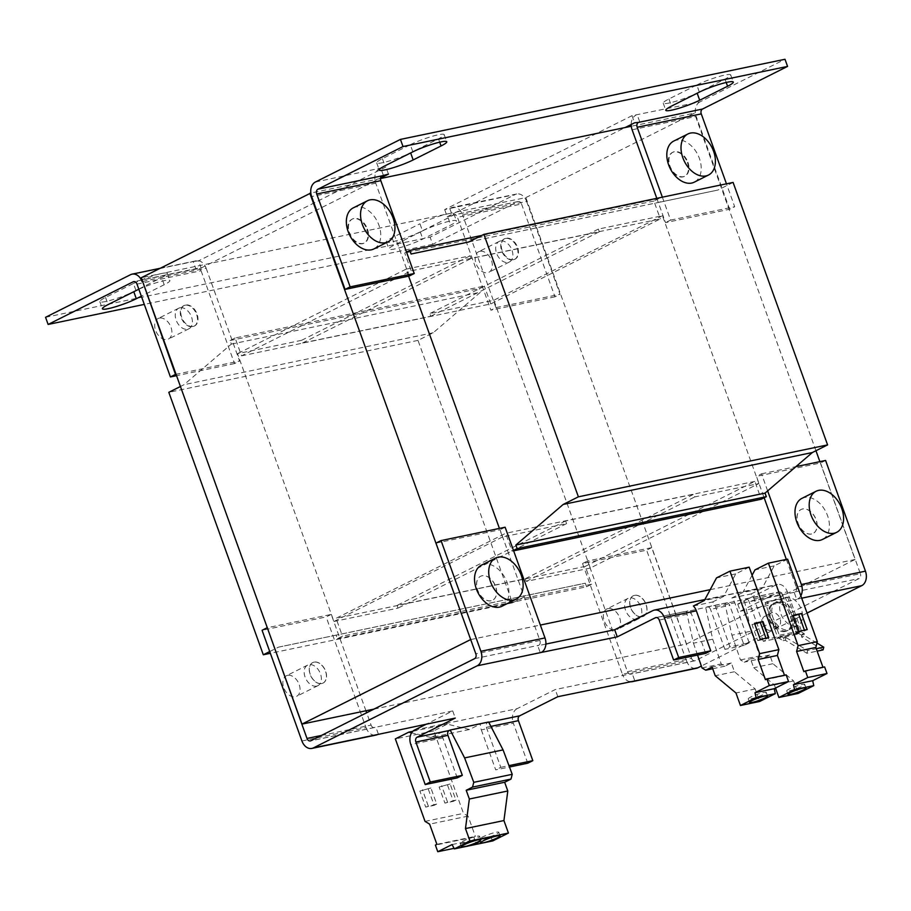 <?xml version="1.0" encoding="UTF-8"?>
<svg xmlns="http://www.w3.org/2000/svg" width="911" height="911" viewBox="0 0 911 911"><rect width="100%" height="100%" fill="white"/><g stroke="black" fill="none" stroke-linecap="round" stroke-linejoin="round"><path stroke-width="0.68" stroke-dasharray="4.55 3.42" d="M410.292 144.69A21.055 2.733 -19.8 0 1 438.328 134.771A21.055 2.733 -19.8 0 1 444.192 134.623A21.055 2.733 -19.8 0 1 438.487 138.814L410.599 152.797A21.055 2.733 -19.8 0 1 389.396 160.951A21.055 2.733 -19.8 0 1 376.698 162.864A21.055 2.733 -19.8 0 1 382.404 158.673L410.292 144.69L412.854 151.841M422.51 230.916A21.055 2.733 -19.8 0 1 450.558 220.986A21.055 2.733 -19.8 0 1 456.422 220.838A21.055 2.733 -19.8 0 1 450.717 225.04L422.829 239.012A21.055 2.733 -19.8 0 1 401.626 247.177A21.055 2.733 -19.8 0 1 388.917 249.079A21.055 2.733 -19.8 0 1 394.634 244.888L422.51 230.916L419.948 223.776A21.055 2.733 -19.8 0 1 447.984 213.846A21.055 2.733 -19.8 0 1 453.849 213.698A21.055 2.733 -19.8 0 1 448.144 217.9L420.256 231.872A21.055 2.733 -19.8 0 1 399.052 240.026A21.055 2.733 -19.8 0 1 386.355 241.939A21.055 2.733 -19.8 0 1 392.06 237.748L419.948 223.776M696.813 84.985A21.055 2.733 -19.8 0 1 724.849 75.066A21.055 2.733 -19.8 0 1 730.713 74.918A21.055 2.733 -19.8 0 1 725.008 79.109L697.12 93.093A21.055 2.733 -19.8 0 1 675.916 101.246A21.055 2.733 -19.8 0 1 663.219 103.159A21.055 2.733 -19.8 0 1 668.925 98.969L696.813 84.985L699.375 92.125M138.848 289.265A21.055 2.733 -19.8 0 1 164.037 280.69A21.055 2.733 -19.8 0 1 169.901 280.554A21.055 2.733 -19.8 0 1 164.196 284.744L141.342 296.2M133.427 283.48A21.055 2.733 -19.8 0 1 161.463 273.551A21.055 2.733 -19.8 0 1 167.328 273.414A21.055 2.733 -19.8 0 1 161.623 277.604L133.735 291.577A21.055 2.733 -19.8 0 1 112.531 299.742A21.055 2.733 -19.8 0 1 99.834 301.643A21.055 2.733 -19.8 0 1 105.539 297.453L133.427 283.48L135.99 290.62M513.713 259.635A11.479 7.709 -116.6 0 1 502.542 251.459A11.479 7.709 -116.6 0 1 504.717 238.659A11.479 7.709 -116.6 0 1 506.004 238.204A11.479 7.709 -116.6 0 1 517.186 246.38A11.479 7.709 -116.6 0 1 515.011 259.191A11.479 7.709 -116.6 0 1 513.713 259.635M505.503 238.466A11.479 7.709 63.4 0 0 504.204 238.91A11.479 7.709 63.4 0 0 502.029 251.709A11.479 7.709 63.4 0 0 513.212 259.886A11.479 7.709 63.4 0 0 514.499 259.441A11.479 7.709 63.4 0 0 516.674 246.63A11.479 7.709 63.4 0 0 505.503 238.466M193.257 326.411A11.479 7.709 -116.6 0 1 182.075 318.246A11.479 7.709 -116.6 0 1 184.25 305.436A11.479 7.709 -116.6 0 1 185.537 304.991A11.479 7.709 -116.6 0 1 196.719 313.168A11.479 7.709 -116.6 0 1 194.544 325.967A11.479 7.709 -116.6 0 1 193.257 326.411M185.035 305.242A11.479 7.709 63.4 0 0 183.749 305.686A11.479 7.709 63.4 0 0 181.562 318.497A11.479 7.709 63.4 0 0 192.745 326.673A11.479 7.709 63.4 0 0 194.032 326.218A11.479 7.709 63.4 0 0 196.207 313.418A11.479 7.709 63.4 0 0 185.035 305.242M366.939 229.333A13.392 8.996 -116.6 0 1 363.967 243.18A13.392 8.996 -116.6 0 1 348.993 233.068A13.392 8.996 -116.6 0 1 351.965 219.221A13.392 8.996 -116.6 0 1 366.939 229.333M367.452 229.082A13.392 8.996 -116.6 0 1 364.48 242.93A13.392 8.996 -116.6 0 1 349.505 232.817A13.392 8.996 -116.6 0 1 352.477 218.97A13.392 8.996 -116.6 0 1 367.452 229.082M687.406 162.557A13.392 8.996 -116.6 0 1 684.434 176.392A13.392 8.996 -116.6 0 1 669.46 166.292A13.392 8.996 -116.6 0 1 672.432 152.444A13.392 8.996 -116.6 0 1 687.406 162.557M687.919 162.295A13.392 8.996 -116.6 0 1 684.947 176.142A13.392 8.996 -116.6 0 1 669.972 166.041A13.392 8.996 -116.6 0 1 672.933 152.194A13.392 8.996 -116.6 0 1 687.919 162.295M500.424 241.005A11.479 7.709 63.4 0 0 499.137 241.449A11.479 7.709 63.4 0 0 496.962 254.26A11.479 7.709 63.4 0 0 508.144 262.425A11.479 7.709 63.4 0 0 509.431 261.981A11.479 7.709 63.4 0 0 511.606 249.181A11.479 7.709 63.4 0 0 500.424 241.005M479.892 251.299A11.479 7.709 63.4 0 0 478.605 251.743A11.479 7.709 63.4 0 0 476.43 264.543A11.479 7.709 63.4 0 0 487.613 272.719A11.479 7.709 63.4 0 0 488.9 272.275A11.479 7.709 63.4 0 0 491.075 259.464A11.479 7.709 63.4 0 0 479.892 251.299M179.968 307.781A11.479 7.709 63.4 0 0 178.67 308.237A11.479 7.709 63.4 0 0 176.495 321.036A11.479 7.709 63.4 0 0 187.677 329.213A11.479 7.709 63.4 0 0 188.964 328.757A11.479 7.709 63.4 0 0 191.139 315.958A11.479 7.709 63.4 0 0 179.968 307.781M159.425 318.076A11.479 7.709 63.4 0 0 158.138 318.52A11.479 7.709 63.4 0 0 155.963 331.331A11.479 7.709 63.4 0 0 167.146 339.507A11.479 7.709 63.4 0 0 168.433 339.051A11.479 7.709 63.4 0 0 170.608 326.252A11.479 7.709 63.4 0 0 159.425 318.076M353.252 207.879A22.969 15.43 -116.6 0 1 378.93 225.199A22.969 15.43 -116.6 0 1 373.84 248.942M673.719 141.091A22.969 15.43 -116.6 0 1 699.397 158.423A22.969 15.43 -116.6 0 1 694.307 182.154M321.811 683.512A11.479 7.709 -116.6 0 1 310.64 675.336A11.479 7.709 -116.6 0 1 312.815 662.525A11.479 7.709 -116.6 0 1 314.101 662.081A11.479 7.709 -116.6 0 1 325.284 670.257A11.479 7.709 -116.6 0 1 323.098 683.056A11.479 7.709 -116.6 0 1 321.811 683.512M313.976 662.149A11.479 7.709 63.4 0 0 312.689 662.593A11.479 7.709 63.4 0 0 310.514 675.393A11.479 7.709 63.4 0 0 321.685 683.569A11.479 7.709 63.4 0 0 322.972 683.125A11.479 7.709 63.4 0 0 325.147 670.314A11.479 7.709 63.4 0 0 313.976 662.149M642.278 616.724A11.479 7.709 -116.6 0 1 631.095 608.548A11.479 7.709 -116.6 0 1 633.27 595.748A11.479 7.709 -116.6 0 1 634.568 595.304A11.479 7.709 -116.6 0 1 645.74 603.469A11.479 7.709 -116.6 0 1 643.565 616.28A11.479 7.709 -116.6 0 1 642.278 616.724M634.443 595.361A11.479 7.709 63.4 0 0 633.145 595.817A11.479 7.709 63.4 0 0 630.97 608.616A11.479 7.709 63.4 0 0 642.153 616.793A11.479 7.709 63.4 0 0 643.439 616.337A11.479 7.709 63.4 0 0 645.614 603.537A11.479 7.709 63.4 0 0 634.443 595.361M491.029 600.793A13.392 8.996 -116.6 0 1 477.99 591.262A13.392 8.996 -116.6 0 1 480.53 576.321A13.392 8.996 -116.6 0 1 482.033 575.798A13.392 8.996 -116.6 0 1 495.072 585.329A13.392 8.996 -116.6 0 1 492.532 600.269A13.392 8.996 -116.6 0 1 491.029 600.793M491.154 600.725A13.392 8.996 -116.6 0 1 478.116 591.193A13.392 8.996 -116.6 0 1 480.655 576.253A13.392 8.996 -116.6 0 1 482.158 575.729A13.392 8.996 -116.6 0 1 495.197 585.272A13.392 8.996 -116.6 0 1 492.657 600.212A13.392 8.996 -116.6 0 1 491.154 600.725M811.496 534.017A13.392 8.996 -116.6 0 1 798.457 524.474A13.392 8.996 -116.6 0 1 800.997 509.534A13.392 8.996 -116.6 0 1 802.5 509.01A13.392 8.996 -116.6 0 1 815.539 518.553A13.392 8.996 -116.6 0 1 812.999 533.493A13.392 8.996 -116.6 0 1 811.496 534.017M811.621 533.948A13.392 8.996 -116.6 0 1 798.583 524.417A13.392 8.996 -116.6 0 1 801.122 509.477A13.392 8.996 -116.6 0 1 802.625 508.953A13.392 8.996 -116.6 0 1 815.664 518.484A13.392 8.996 -116.6 0 1 813.124 533.425A13.392 8.996 -116.6 0 1 811.621 533.948M316.618 686.108A11.479 7.709 -116.6 0 1 305.436 677.943A11.479 7.709 -116.6 0 1 307.611 665.132A11.479 7.709 -116.6 0 1 308.909 664.688A11.479 7.709 -116.6 0 1 320.08 672.865A11.479 7.709 -116.6 0 1 317.905 685.664A11.479 7.709 -116.6 0 1 316.618 686.108M287.614 675.358A11.479 7.709 63.4 0 0 286.316 675.803A11.479 7.709 63.4 0 0 284.141 688.614A11.479 7.709 63.4 0 0 295.323 696.79A11.479 7.709 63.4 0 0 296.61 696.334A11.479 7.709 63.4 0 0 298.785 683.535A11.479 7.709 63.4 0 0 287.614 675.358M637.085 619.332A11.479 7.709 -116.6 0 1 625.903 611.156A11.479 7.709 -116.6 0 1 628.078 598.356A11.479 7.709 -116.6 0 1 629.364 597.901A11.479 7.709 -116.6 0 1 640.547 606.077A11.479 7.709 -116.6 0 1 638.372 618.888A11.479 7.709 -116.6 0 1 637.085 619.332M608.07 608.582A11.479 7.709 63.4 0 0 606.783 609.026A11.479 7.709 63.4 0 0 604.608 621.826A11.479 7.709 63.4 0 0 615.79 630.002A11.479 7.709 63.4 0 0 617.077 629.558A11.479 7.709 63.4 0 0 619.252 616.747A11.479 7.709 63.4 0 0 608.07 608.582M502.018 606.225A22.969 15.43 63.4 0 0 506.368 580.614A22.969 15.43 63.4 0 0 484.014 564.262A22.969 15.43 63.4 0 0 481.441 565.162M801.896 498.374A22.969 15.43 -116.6 0 1 804.481 497.486A22.969 15.43 -116.6 0 1 826.835 513.827A22.969 15.43 -116.6 0 1 822.485 539.437M785.088 631.494A15.316 10.283 -116.6 0 1 770.182 620.596A15.316 10.283 -116.6 0 1 773.086 603.526A15.316 10.283 -116.6 0 1 774.805 602.923A15.316 10.283 -116.6 0 1 789.712 613.82A15.316 10.283 -116.6 0 1 786.808 630.902A15.316 10.283 -116.6 0 1 785.088 631.494M786.364 630.856A15.316 10.283 -116.6 0 1 770.968 618.706A15.316 10.283 -116.6 0 1 774.361 602.888A15.316 10.283 -116.6 0 1 776.07 602.285A15.316 10.283 -116.6 0 1 791.477 614.435A15.316 10.283 -116.6 0 1 788.083 630.264A15.316 10.283 -116.6 0 1 786.364 630.856M777.447 626.893A7.652 5.147 -116.6 0 1 770 621.439A7.652 5.147 -116.6 0 1 771.446 612.909A7.652 5.147 -116.6 0 1 772.312 612.613A7.652 5.147 -116.6 0 1 779.759 618.057A7.652 5.147 -116.6 0 1 778.313 626.597A7.652 5.147 -116.6 0 1 777.447 626.893M765.468 616.041A7.652 5.147 63.4 0 0 764.602 616.337A7.652 5.147 63.4 0 0 763.156 624.878A7.652 5.147 63.4 0 0 770.604 630.321A7.652 5.147 63.4 0 0 771.469 630.025A7.652 5.147 63.4 0 0 772.915 621.484A7.652 5.147 63.4 0 0 765.468 616.041M750.937 698.828A9.566 1.241 160.2 0 0 760.936 695.571A9.566 1.241 160.2 0 0 766.276 692.417A9.566 1.241 160.2 0 0 763.612 692.474A9.566 1.241 160.2 0 0 753.602 695.742A9.566 1.241 160.2 0 0 748.273 698.896A9.566 1.241 160.2 0 0 750.937 698.828M789.393 690.823A9.566 1.241 160.2 0 0 799.391 687.554A9.566 1.241 160.2 0 0 804.732 684.4A9.566 1.241 160.2 0 0 802.067 684.468A9.566 1.241 160.2 0 0 792.058 687.725A9.566 1.241 160.2 0 0 786.728 690.88A9.566 1.241 160.2 0 0 789.393 690.823M462.97 843.176A10.34 1.344 160.2 0 0 473.766 839.657A10.34 1.344 160.2 0 0 479.539 836.252A10.34 1.344 160.2 0 0 476.658 836.321A10.34 1.344 160.2 0 0 465.851 839.851A10.34 1.344 160.2 0 0 460.089 843.256A10.34 1.344 160.2 0 0 462.97 843.176M482.192 839.179A10.34 1.344 160.2 0 0 492.999 835.649A10.34 1.344 160.2 0 0 498.761 832.244A10.34 1.344 160.2 0 0 495.88 832.312A10.34 1.344 160.2 0 0 485.085 835.842A10.34 1.344 160.2 0 0 479.311 839.247A10.34 1.344 160.2 0 0 482.192 839.179M796.248 625.903A15.316 10.283 -116.6 0 1 781.342 615.005A15.316 10.283 -116.6 0 1 784.246 597.935A15.316 10.283 -116.6 0 1 785.965 597.331A15.316 10.283 -116.6 0 1 800.86 608.229A15.316 10.283 -116.6 0 1 797.968 625.31A15.316 10.283 -116.6 0 1 796.248 625.903M798.218 633.179L803.627 636.436L804.333 633.703L799.824 630.981L793.504 613.422A15.316 10.283 63.4 0 0 778.108 601.271A15.316 10.283 63.4 0 0 776.388 601.875A15.316 10.283 63.4 0 0 772.995 617.692A15.316 10.283 63.4 0 0 788.391 629.843A15.316 10.283 63.4 0 0 790.11 629.239A15.316 10.283 63.4 0 0 793.504 613.422L787.719 597.354L765.172 602.638L777.709 637.461L798.218 633.179L785.692 598.368M45.55 317.301L430.106 237.167L515.159 194.533L444.67 209.587L631.995 115.686L699.955 101.895L784.997 59.272M142.617 281.453L206.148 268.21A11.479 8.37 -101.8 0 0 196.207 260.785A11.479 8.37 -101.8 0 0 194.692 261.309L198.552 260.876L201.126 268.016L195.99 269.087L193.417 261.947M315.388 182.041L385.877 166.975L198.552 260.876M444.67 209.587L447.233 216.738L452.368 215.668L449.795 208.528M451.059 207.89A11.479 8.37 78.2 0 1 452.573 207.355A11.479 8.37 78.2 0 1 462.526 214.791L526.615 201.433A11.479 8.37 -101.8 0 0 516.674 193.997A11.479 8.37 -101.8 0 0 515.159 194.533M526.615 201.433L560.037 294.276L495.948 307.633L490.881 310.173L457.459 217.33L521.548 203.973A3.826 2.79 -101.8 0 0 518.234 201.502A3.826 2.79 -101.8 0 0 517.721 201.673L432.679 244.307L430.106 237.167M521.548 203.973L554.97 296.815L560.037 294.276M432.679 244.307L144.291 304.399M201.126 268.016L380.57 178.066M388.45 174.115L385.877 166.975M383.326 175.185L380.752 168.045M379.488 168.683A11.479 8.37 -101.8 0 0 375.742 183.202L311.642 196.56M656.797 198.336L665.531 222.626L729.631 209.268L734.699 206.729L726.454 183.817M729.631 209.268L696.198 116.426L632.109 129.783M699.955 101.895A11.479 8.37 -101.8 0 0 696.198 116.426M631.186 124.522A11.479 8.37 78.2 0 1 635.855 115.253M631.995 115.686L634.568 122.826M639.693 121.767L637.131 114.615M447.233 216.738L625.185 127.529M452.368 215.668L453.632 215.03A3.826 2.79 -101.8 0 1 454.133 214.848A3.826 2.79 -101.8 0 1 457.459 217.33M495.948 307.633L462.526 214.791M373.943 709.111L686.541 643.975L525.841 197.607L141.285 277.741M195.99 269.087L134.202 281.59M136.992 284.107L201.08 270.749A3.826 2.79 -101.8 0 0 197.767 268.278A3.826 2.79 -101.8 0 0 197.266 268.449M206.148 268.21L239.582 361.052L176.039 374.296M201.08 270.749L234.503 363.591L239.582 361.052M380.513 178.522L310.822 193.041M409.164 276.044L375.742 183.202M662.354 197.175L670.61 220.086L665.531 222.626M525.841 197.607L694.41 113.112L631.289 126.265M502.508 536.978L333.927 621.473L237.509 353.662L301.609 340.304L302.566 342.98L430.755 316.265L429.787 313.589L493.887 300.231L590.305 568.054L758.874 483.547L694.786 496.905L693.818 494.229L565.629 520.944L566.596 523.62L502.508 536.978L499.422 528.426M333.927 621.473L398.027 608.115L397.059 605.439L525.248 578.724L693.818 494.229M590.305 568.054L526.216 581.412L525.248 578.724M554.97 296.815L490.881 310.173M234.503 363.591L176.54 375.674M470.691 639.579L540.348 625.06M710.181 589.668L855.11 559.468L819.889 461.638M815.96 450.729L694.41 113.112M408.606 276.158L406.09 269.155L470.178 255.809L471.146 258.485L599.324 231.77L430.755 316.265M758.874 483.547L662.456 215.736L598.368 229.094L599.324 231.77M670.61 220.086L734.699 206.729M686.541 643.975L855.11 559.468M241.563 355.848L490.756 303.921L660.338 218.902L411.146 270.84L241.563 355.848L235.129 337.992L484.322 286.065L479.254 288.605L480.541 292.169L433.215 332.754L418.001 340.384L512.494 602.843L527.697 595.225L585.317 583.199L336.125 635.126L337.412 638.702L342.479 636.163L336.045 618.307L505.639 533.299L512.062 551.155L513.485 550.438M302.566 342.98L471.146 258.485M406.09 269.155L237.509 353.662M301.609 340.304L470.178 255.809M662.456 215.736L493.887 300.231M598.368 229.094L429.787 313.589M337.412 638.702L586.604 586.775L591.672 584.224L585.249 566.38L754.832 481.372L761.254 499.217M586.604 586.775L585.317 583.199M490.756 303.921L484.322 286.065M733.093 182.439L717.879 190.057L660.27 202.083L658.983 198.507L653.916 201.058L660.338 218.902M406.522 252.074L404.723 252.985L411.146 270.84M235.129 337.992L230.062 340.532L231.348 344.096L184.011 384.693L180.435 386.492M269.724 651.547L278.504 647.152L336.125 635.126M653.916 201.058L404.723 252.985M566.596 523.62L398.027 608.115M526.216 581.412L694.786 496.905M513.622 550.825L512.062 551.155M754.832 481.372L505.639 533.299M585.249 566.38L336.045 618.307M565.629 520.944L397.059 605.439M591.672 584.224L342.479 636.163M278.504 647.152L527.697 595.225M512.494 602.843L270.351 653.301M418.001 340.384L168.808 392.311M433.215 332.754L184.011 384.693M231.348 344.096L480.541 292.169M230.062 340.532L479.254 288.605M658.983 198.507L481.748 235.448M468.687 241.996L717.879 190.057M660.27 202.083L411.077 254.01M321.389 735.45L371.084 725.099L366.655 712.766M365.937 710.785L331.24 614.401L267.287 627.725M627.463 671.669L691.551 658.323L651.695 547.625L587.606 560.982L627.463 671.669A3.826 2.79 -101.8 0 0 630.776 674.151A3.826 2.79 -101.8 0 0 631.277 673.969L632.166 673.525L634.739 680.676M435.97 543.127L500.059 529.769L539.916 640.467A3.826 2.79 78.2 0 1 538.663 645.318L537.775 645.762L540.348 652.902M786.341 559.411L796.282 587.048L860.383 573.691L820.526 462.993L756.437 476.351L764.147 497.77M331.24 614.401L326.161 616.941L262.072 630.298M301.928 740.996L366.017 727.638L326.161 616.941M371.084 725.099A3.826 2.79 -101.8 0 0 374.41 727.57A3.826 2.79 -101.8 0 0 374.911 727.399L452.71 710.922L426.496 724.063M378.372 734.095L375.799 726.955M366.017 727.638A11.479 8.37 -101.8 0 0 375.97 735.075M651.695 547.625L646.628 550.164L582.539 563.522L587.606 560.982M582.539 563.522L622.395 674.22L686.484 660.862L646.628 550.164M691.551 658.323A3.826 2.79 -101.8 0 0 694.865 660.794A3.826 2.79 -101.8 0 0 695.378 660.623L859.13 578.531A3.826 2.79 78.2 0 0 860.383 573.691M825.594 460.454L820.526 462.993M807.044 613.069L701.345 666.055M686.484 660.862A11.479 8.37 -101.8 0 0 696.437 668.287M629.934 681.667A11.479 8.37 78.2 0 1 622.395 674.22M505.127 527.23L500.059 529.769M800.826 595.805A11.479 8.37 78.2 0 1 797.615 599.028L796.726 599.472L794.153 592.332L795.041 591.888A3.826 2.79 -101.8 0 0 796.282 587.048M767.643 490.881L761.505 473.811L756.437 476.351M761.505 473.811L795.918 466.637M794.153 592.332L737.751 604.084L775.899 584.964L652.845 610.609M414.562 730.053L517.106 708.678L555.255 689.559L632.166 673.525M545.883 644.066L537.775 645.762M693.408 605.986L712.63 601.977A11.479 8.37 78.2 0 1 715.579 606.817L729.973 646.821L749.206 642.813L734.801 602.82A11.479 8.37 78.2 0 0 731.863 597.969L751.085 593.961A11.479 8.37 78.2 0 1 754.035 598.812L768.428 638.805L801.76 631.858L787.366 591.865A11.479 8.37 -101.8 0 0 777.413 584.429A11.479 8.37 -101.8 0 0 775.899 584.964M737.751 604.084L740.324 611.224L778.472 592.104L724.917 603.56L731.909 635.183L751.131 631.175L744.15 599.552M745.141 599.051A3.826 2.79 78.2 0 1 745.642 598.869A3.826 2.79 78.2 0 1 748.967 601.351L782.287 594.405L796.692 634.398L801.76 631.858M782.287 594.405A3.826 2.79 -101.8 0 0 778.973 591.934A3.826 2.79 -101.8 0 0 778.472 592.104M740.324 611.224L796.726 599.472M557.828 696.699L555.255 689.559M527.754 763.202L513.36 723.209L481.315 729.882A11.479 8.37 78.2 0 1 480.404 724.017L441.949 732.034L430.983 737.523L469.45 729.506L480.404 724.017M517.106 708.678A11.479 8.37 -101.8 0 0 513.36 723.209M457.254 777.892L442.86 737.899A11.479 8.37 78.2 0 1 441.949 732.034M452.71 710.922L455.284 718.073M749.206 642.813L744.139 645.352L729.734 605.36A3.826 2.79 -101.8 0 0 726.42 602.877A3.826 2.79 -101.8 0 0 725.919 603.059L724.917 603.56M725.919 603.059L686.461 611.566L693.453 643.2L712.675 639.192L705.695 607.569M705.683 653.369L691.278 613.376A3.826 2.79 -101.8 0 0 687.964 610.894A3.826 2.79 -101.8 0 0 687.463 611.076L686.461 611.566M488.626 722.002L487.636 722.503L488.763 722.264M712.63 601.977L723.585 596.489L704.362 600.497M751.085 593.961L762.04 588.472L742.818 592.48L731.863 597.969M481.315 729.882L495.709 769.875L509.477 767.005M490.904 726.397L486.383 727.342A3.826 2.79 78.2 0 1 487.636 722.503M706.685 607.068A3.826 2.79 78.2 0 1 707.187 606.885A3.826 2.79 78.2 0 1 710.512 609.368L729.734 605.36M744.139 645.352L724.905 649.361L729.973 646.821M749.172 567.154L735.746 573.896L723.585 596.489M786.159 674.914L784.496 675.256M712.675 639.192L721.227 663.925L724.974 666.18L731.317 663.003L734.46 671.737L755.185 688.978L759.683 701.481M724.905 649.361L710.512 609.368M731.909 635.183L740.449 659.917L744.207 662.172L750.539 658.995L753.693 667.729L774.407 684.97L775.523 688.056M752.087 575.24L742.818 592.48M693.453 643.2L697.553 655.055M735.746 573.896L716.513 577.904M796.692 634.398L763.361 641.344L768.428 638.805M763.361 641.344L748.967 601.351M787.628 559.149L774.202 565.879L762.04 588.472M824.614 666.898L822.963 667.239M751.131 631.175L759.683 655.909L763.429 658.175L769.772 654.998L772.915 663.72L793.64 680.972L798.138 693.465M774.202 565.879L754.968 569.887M430.983 737.523L411.59 732.843M486.383 727.342L500.777 767.335L495.709 769.875M492.794 840.899L490.539 836.549L476.225 843.723L454.042 848.346M469.45 729.506L447.233 724.143L433.795 730.884L463.494 813.375L468.072 816.131L475.348 836.344L473.845 837.095L476.225 843.723M412.797 731.317L447.233 724.143M500.777 767.335L508.964 765.627M740.449 659.917L759.683 655.909M701.994 667.934L721.227 663.925M784.656 675.666L765.422 679.674M755.185 688.978L735.951 692.986M734.46 671.737L715.237 675.746M731.317 663.003L712.083 667.011M724.974 666.18L712.709 668.742M823.111 667.649L803.878 671.658M793.64 680.972L774.407 684.97M772.915 663.72L753.693 667.729M769.772 654.998L750.539 658.995M763.429 658.175L744.207 662.172M452.084 844.554L490.539 836.549M473.845 837.095L435.39 845.112M468.072 816.131L429.616 824.148M436.893 844.349L475.348 836.344M433.795 730.884L395.34 738.901M425.038 821.38L463.494 813.375M447.586 785.259L453.371 801.327L444.91 803.092L439.125 787.024L450.114 783.984L455.899 800.063L444.91 803.092M428.352 789.268L434.137 805.335L425.676 807.1L419.891 791.033L430.892 787.992L436.676 804.06L425.676 807.1M760.286 639.374L757.758 640.638L751.974 624.57L754.502 623.295M754.752 623.989L751.974 624.57M765.969 638.19L766.219 638.873L768.747 637.609M757.758 640.638L766.219 638.873M798.742 631.357L796.214 632.621L790.429 616.553L792.957 615.289M793.208 615.973L790.429 616.553M804.424 630.173L804.675 630.867L807.203 629.592M796.214 632.621L804.675 630.867M777.709 637.461L783.118 640.706L783.824 637.973L779.315 635.263L767.21 601.624L765.172 602.638M787.719 597.354L767.21 601.624M783.118 640.706L785.293 640.262L806.907 653.267L817.156 651.137M823.054 649.907L801.441 636.891L803.627 636.436M453.371 801.327L455.899 800.063M439.125 787.024L450.114 783.984M447.438 801.817L441.653 785.749M434.137 805.335L436.676 804.06M419.891 791.033L430.892 787.992M428.216 805.825L422.431 789.757M804.333 633.703L802.147 634.147L801.441 636.891M799.824 630.981L779.315 635.263M783.824 637.973L785.999 637.518L785.293 640.262M806.907 653.267L807.613 650.534L816.29 648.723M785.999 637.518L807.613 650.534M816.962 643.064L802.147 634.147M194.692 261.309L130.592 274.666M382.404 158.673L384.977 165.813M438.487 138.814L439.694 142.173M392.06 237.748L394.634 244.888M420.256 231.872L422.829 239.012M448.144 217.9L450.717 225.04M668.925 98.969L671.498 106.109M725.008 79.109L726.215 82.468M164.196 284.744L161.623 277.604M105.539 297.453L108.113 304.593M517.721 201.673L453.632 215.03M539.916 640.467L475.827 653.825M374.911 727.399L310.822 740.757M695.378 660.623L631.277 673.969M474.574 658.664L538.663 645.318M795.041 591.888L859.13 578.531M715.579 606.817L734.801 602.82M754.035 598.812L787.366 591.865M442.86 737.899L410.815 744.572M797.615 599.028L801.68 598.185M687.463 611.076L656.455 617.533M659.234 620.049L691.278 613.376M499.137 241.449L478.605 251.743M178.67 308.237L158.138 318.52M307.611 665.132L286.316 675.803M628.078 598.356L606.783 609.026M773.086 603.526L774.361 602.888M771.446 612.909L764.602 616.337M766.276 692.417L767.563 695.981M804.732 684.4L806.019 687.976M479.539 836.252L480.826 839.817M498.761 832.244L500.048 835.808M784.246 597.935L776.388 601.875M516.674 193.997L452.573 207.355M196.207 260.785L160.108 268.301M376.698 162.864L379.272 170.004M444.192 134.623L446.766 141.763M386.355 241.939L388.917 249.079M453.849 213.698L456.422 220.838M663.219 103.159L665.793 110.299M730.713 74.918L733.287 82.058M167.328 273.414L169.901 280.554M99.834 301.643L102.408 308.795M518.234 201.502L454.133 214.848M197.767 268.278L133.678 281.636M509.431 261.981L488.9 272.275M188.964 328.757L168.433 339.051M374.41 727.57L310.309 740.928M694.865 660.794L630.776 674.151M317.905 685.664L296.61 696.334M704.863 599.552L777.413 584.429M638.372 618.888L617.077 629.558M745.642 598.869L778.973 591.934M655.92 617.567L687.964 610.894M707.187 606.885L726.42 602.877M786.808 630.902L788.083 630.264M778.313 626.597L771.469 630.025M748.273 698.896L749.559 702.472M786.728 690.88L788.015 694.455M460.089 843.256L461.376 846.82M479.311 839.247L480.598 842.812M797.968 625.31L790.11 629.239"/><path stroke-width="1.37" d="M412.854 151.841A21.055 2.733 -19.8 0 1 440.901 141.911A21.055 2.733 -19.8 0 1 446.766 141.763A21.055 2.733 -19.8 0 1 441.061 145.965L413.173 159.937A21.055 2.733 -19.8 0 1 391.969 168.091A21.055 2.733 -19.8 0 1 379.272 170.004A21.055 2.733 -19.8 0 1 384.977 165.813L412.854 151.841M699.375 92.125A21.055 2.733 -19.8 0 1 727.422 82.206A21.055 2.733 -19.8 0 1 733.287 82.058A21.055 2.733 -19.8 0 1 727.582 86.249L699.694 100.233A21.055 2.733 -19.8 0 1 678.49 108.386A21.055 2.733 -19.8 0 1 665.793 110.299A21.055 2.733 -19.8 0 1 671.498 106.109L699.375 92.125M141.342 296.2L136.308 298.717A21.055 2.733 -19.8 0 1 115.105 306.882A21.055 2.733 -19.8 0 1 102.408 308.795A21.055 2.733 -19.8 0 1 108.113 304.593L135.99 290.62A21.055 2.733 -19.8 0 1 138.848 289.265M388.029 241.825L373.84 248.942A22.969 15.43 -116.6 0 1 348.161 231.61A22.969 15.43 -116.6 0 1 353.252 207.879L367.452 200.762A22.969 15.43 -116.6 0 1 393.119 218.082A22.969 15.43 -116.6 0 1 388.029 241.825A22.969 15.43 -116.6 0 1 362.362 224.493A22.969 15.43 -116.6 0 1 367.452 200.762M708.496 175.037L694.307 182.154A22.969 15.43 -116.6 0 1 668.628 164.834A22.969 15.43 -116.6 0 1 673.719 141.091L687.919 133.974A22.969 15.43 -116.6 0 1 713.586 151.306A22.969 15.43 -116.6 0 1 708.496 175.037A22.969 15.43 -116.6 0 1 682.829 157.717A22.969 15.43 -116.6 0 1 687.919 133.974M495.63 558.044L481.441 565.162A22.969 15.43 63.4 0 0 477.079 590.772A22.969 15.43 63.4 0 0 499.444 607.113A22.969 15.43 63.4 0 0 502.018 606.225L516.218 599.108A22.969 15.43 -116.6 0 1 513.633 599.996A22.969 15.43 -116.6 0 1 491.28 583.655A22.969 15.43 -116.6 0 1 495.63 558.044A22.969 15.43 -116.6 0 1 498.215 557.145A22.969 15.43 -116.6 0 1 520.568 573.497A22.969 15.43 -116.6 0 1 516.218 599.108M836.674 532.32L822.485 539.437A22.969 15.43 -116.6 0 1 819.9 540.337A22.969 15.43 -116.6 0 1 797.546 523.984A22.969 15.43 -116.6 0 1 801.896 498.374L816.097 491.257A22.969 15.43 -116.6 0 1 818.67 490.369A22.969 15.43 -116.6 0 1 841.035 506.71A22.969 15.43 -116.6 0 1 836.674 532.32A22.969 15.43 -116.6 0 1 834.1 533.22A22.969 15.43 -116.6 0 1 811.747 516.867A22.969 15.43 -116.6 0 1 816.097 491.257M752.224 702.404A9.566 1.241 160.2 0 0 762.222 699.136A9.566 1.241 160.2 0 0 767.563 695.981A9.566 1.241 160.2 0 0 764.898 696.05A9.566 1.241 160.2 0 0 754.889 699.318A9.566 1.241 160.2 0 0 749.559 702.472A9.566 1.241 160.2 0 0 752.224 702.404M790.68 694.387A9.566 1.241 160.2 0 0 800.678 691.119A9.566 1.241 160.2 0 0 806.019 687.976A9.566 1.241 160.2 0 0 803.354 688.033A9.566 1.241 160.2 0 0 793.344 691.301A9.566 1.241 160.2 0 0 788.015 694.455A9.566 1.241 160.2 0 0 790.68 694.387M464.257 846.752A10.34 1.344 160.2 0 0 475.052 843.222A10.34 1.344 160.2 0 0 480.826 839.817A10.34 1.344 160.2 0 0 477.945 839.885A10.34 1.344 160.2 0 0 467.138 843.415A10.34 1.344 160.2 0 0 461.376 846.82A10.34 1.344 160.2 0 0 464.257 846.752M483.479 842.743A10.34 1.344 160.2 0 0 494.286 839.213A10.34 1.344 160.2 0 0 500.048 835.808A10.34 1.344 160.2 0 0 497.167 835.888A10.34 1.344 160.2 0 0 486.36 839.407A10.34 1.344 160.2 0 0 480.598 842.812A10.34 1.344 160.2 0 0 483.479 842.743M160.108 268.301L132.106 274.143A11.479 8.37 78.2 0 0 130.592 274.666L45.55 317.301L48.124 324.441L133.165 281.806A3.826 2.79 -101.8 0 1 133.678 281.636A3.826 2.79 -101.8 0 1 136.992 284.107L170.414 376.949L175.481 374.41L142.617 281.453M380.809 180.663L316.721 194.02A3.826 2.79 78.2 0 1 317.962 189.181L403.015 146.546L787.571 66.412L784.997 59.272L400.441 139.406L315.388 182.041A11.479 8.37 78.2 0 0 311.642 196.56L345.075 289.402L409.164 276.044L414.232 273.505L380.809 180.663A3.826 2.79 78.2 0 1 382.062 175.823L388.45 174.115L380.57 178.066M144.291 304.399L48.124 324.441M132.106 274.143A11.479 8.37 78.2 0 1 142.059 281.567M403.015 146.546L400.441 139.406M316.721 194.02L350.143 286.863L345.075 289.402M787.571 66.412L702.518 109.035A3.826 2.79 78.2 0 0 701.276 113.886L637.176 127.244A3.826 2.79 78.2 0 1 638.429 122.393L702.518 109.035M726.454 183.817L701.276 113.886M656.797 198.336L632.109 129.783A11.479 8.37 78.2 0 1 631.186 124.522M380.513 178.522L625.185 127.529L634.568 122.826L638.429 122.393M310.822 193.041L141.285 277.741L301.985 724.108L373.943 709.111M637.176 127.244L662.354 197.175M631.289 126.265L625.185 127.529M176.54 375.674L170.414 376.949M309.854 193.246L470.691 639.579M540.348 625.06L710.181 589.668M819.889 461.638L815.96 450.729M499.422 528.426L408.606 276.158M301.985 724.108L470.554 639.613M350.143 286.863L414.232 273.505M513.485 550.438L517.141 548.604L515.854 545.04L765.046 493.113L812.373 452.528L827.587 444.898L733.093 182.439L483.9 234.366L468.687 241.996L411.077 254.01L409.791 250.445L406.522 252.074M765.046 493.113L766.333 496.677L761.254 499.217L513.622 550.825M515.854 545.04L563.18 504.455L578.394 496.825L483.9 234.366M180.435 386.492L168.808 392.311L263.302 654.77L269.724 651.547M578.394 496.825L827.587 444.898M812.373 452.528L563.18 504.455M517.141 548.604L766.333 496.677M270.351 653.301L263.302 654.77M481.748 235.448L409.791 250.445M366.655 712.766L365.937 710.785M267.287 627.725L306.996 738.457A3.826 2.79 -101.8 0 0 310.309 740.928A3.826 2.79 -101.8 0 0 310.822 740.757L474.574 658.664A3.826 2.79 78.2 0 0 475.827 653.825L435.97 543.127L441.038 540.587L505.127 527.23L544.983 637.928L480.894 651.285A11.479 8.37 78.2 0 1 477.148 665.816L541.236 652.458A11.479 8.37 -101.8 0 0 544.983 637.928M764.147 497.77L786.341 559.411M311.869 748.421L375.97 735.075A11.479 8.37 -101.8 0 0 377.484 734.539L313.384 747.897A11.479 8.37 78.2 0 1 311.869 748.421A11.479 8.37 78.2 0 1 301.928 740.996L262.072 630.298L267.139 627.759M377.484 734.539L455.284 718.073L417.124 737.193L449.18 730.52A3.826 2.79 -101.8 0 0 447.927 735.359L462.321 775.352L457.254 777.892L425.209 784.565L410.815 744.572A11.479 8.37 78.2 0 1 414.562 730.053L426.496 724.063M313.384 747.897L477.148 665.816M480.894 651.285L441.038 540.587M795.918 466.637L825.594 460.454L865.45 571.151A11.479 8.37 -101.8 0 1 861.704 585.671L807.044 613.069M701.345 666.055L697.94 667.763L633.851 681.121A11.479 8.37 78.2 0 1 632.336 681.644A11.479 8.37 78.2 0 1 629.934 681.667M632.336 681.644L696.437 668.287A11.479 8.37 -101.8 0 0 697.94 667.763M633.851 681.121L557.828 696.699L519.68 715.818A3.826 2.79 -101.8 0 0 518.427 720.669L490.904 726.397M541.236 652.458L617.259 636.869L614.686 629.729L545.883 644.066M800.826 595.805A11.479 8.37 78.2 0 0 801.361 584.509L767.643 490.881M678.706 657.503L710.751 650.818L705.683 653.369L673.628 660.042L678.706 657.503L664.301 617.51A11.479 8.37 78.2 0 0 654.36 610.074A11.479 8.37 78.2 0 0 652.845 610.609L614.686 629.729M697.553 655.055L701.994 667.934L705.752 670.189L712.083 667.011L715.237 675.746L735.951 692.986L740.449 705.49L756.096 697.644L755.003 692.713L769.317 685.539L766.937 678.911L765.422 679.674L758.146 659.462L759.649 653.654L729.95 571.163L716.513 577.904L704.362 600.497L693.408 605.986A11.479 8.37 78.2 0 1 696.346 610.825L710.751 650.818M509.477 767.005L527.754 763.202L532.833 760.662L518.427 720.669M447.927 735.359L415.883 742.032L430.277 782.025L425.209 784.565M415.883 742.032A3.826 2.79 78.2 0 1 417.124 737.193M617.259 636.869L655.408 617.749A3.826 2.79 78.2 0 1 655.92 617.567A3.826 2.79 78.2 0 1 659.234 620.049L673.628 660.042M450.171 730.018L488.626 722.002L503.066 749.901L464.61 757.906L450.171 730.018L449.18 730.52M784.496 675.256L777.379 655.453L778.871 649.645L749.172 567.154L729.95 571.163M740.449 705.49L759.683 701.481L775.318 693.635L774.236 688.705L788.55 681.53L786.159 674.914L766.937 678.911M775.523 688.056L778.905 697.473L794.551 689.627L793.458 684.696L807.772 677.522L805.392 670.906L803.878 671.658L796.601 651.456L798.104 645.637L768.406 563.157L754.968 569.887L752.087 575.24M822.963 667.239L815.835 647.448L817.326 641.629L787.628 559.149L768.406 563.157M778.905 697.473L798.138 693.465L813.774 685.63L812.692 680.688L827.006 673.514L824.614 666.898L805.392 670.906M411.59 732.843L408.777 732.159L395.34 738.901L425.038 821.38L429.616 824.148L436.893 844.349L435.39 845.112L437.77 851.728L452.084 844.554L454.338 848.904L469.974 841.069L465.475 828.566L469.347 799.004L466.204 790.27L472.536 787.093L473.766 782.333L464.61 757.906M430.277 782.025L462.321 775.352M454.338 848.904L492.794 840.899L508.429 833.053L503.931 820.56L507.803 790.987L504.66 782.253L510.991 779.076L512.221 774.316L503.066 749.901M408.777 732.159L412.797 731.317M508.964 765.627L532.833 760.662M512.221 774.316L473.766 782.333M762.962 621.541L754.502 623.295L760.286 639.374L768.747 637.609L762.962 621.541L754.752 623.989M778.871 649.645L759.649 653.654M758.146 659.462L777.379 655.453M788.55 681.53L769.317 685.539M774.236 688.705L755.003 692.713M756.096 697.644L775.318 693.635M712.709 668.742L705.752 670.189M801.418 613.524L792.957 615.289L798.742 631.357L807.203 629.592L801.418 613.524L793.208 615.973M817.326 641.629L798.104 645.637M796.601 651.456L815.835 647.448M827.006 673.514L807.772 677.522M812.692 680.688L793.458 684.696M794.551 689.627L813.774 685.63M504.66 782.253L466.204 790.27M472.536 787.093L510.991 779.076M507.803 790.987L469.347 799.004M503.931 820.56L465.475 828.566M508.429 833.053L469.974 841.069M454.042 848.346L437.77 851.728M760.434 622.805L765.969 638.19M798.89 614.8L804.424 630.173M817.156 651.137L823.054 649.907L823.76 647.163L816.962 643.064M816.29 648.723L823.76 647.163M410.656 152.946L413.173 159.937M439.694 142.173L441.061 145.965M697.177 93.229L699.694 100.233M726.215 82.468L727.582 86.249M133.792 291.725L136.308 298.717M134.202 281.59L133.165 281.806M317.962 189.181L382.062 175.823M306.996 738.457L321.389 735.45M801.361 584.509L865.45 571.151M664.301 617.51L696.346 610.825M801.68 598.185L861.704 585.671M656.455 617.533L655.408 617.749M488.763 722.264L519.68 715.818M654.36 610.074L704.863 599.552"/></g></svg>

